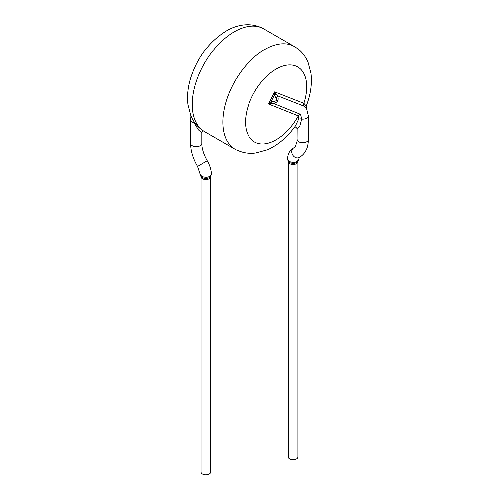 <?xml version="1.0" encoding="UTF-8"?>
<svg xmlns="http://www.w3.org/2000/svg" width="499" height="499" viewBox="0 0 499 499"><rect width="100%" height="100%" fill="white"/><g stroke="black" fill="none" stroke-linecap="round" stroke-linejoin="round"><path stroke-width="0.75" d="M306.411 107.915L303.511 105.944A3.206 2.614 114.3 0 1 303.847 103.293L306.224 106.013C310.603 94.723 312.181 83.857 310.958 73.409L308.07 62.437C305.201 55.545 300.648 50.243 294.416 46.538A59.294 34.231 120 0 0 264.769 49.47A59.294 34.231 120 0 0 226.035 101.721A59.294 34.231 120 0 0 235.129 149.232C241.454 152.769 248.321 154.06 255.725 153.106L266.666 150.118C277.712 145.303 287.312 137.213 295.477 125.842L298.527 119.348L298.327 115.874L268.499 103.929L274.681 91.86L303.847 103.293A43.263 24.981 120 0 0 276.103 69.099A43.263 24.981 120 0 0 248.003 134.618A43.263 24.981 120 0 0 298.327 115.874A3.206 2.589 -45.9 0 1 300.554 114.333L301.702 119.055L299.818 126.022L297.136 128.561L297.036 141.248L295.452 146.257L293.917 147.673A5.608 4.578 -118.2 0 0 292.589 154.877A5.608 4.578 -118.2 0 0 292.601 154.902A5.608 4.578 -118.2 0 0 299.213 157.559C305.151 154.179 308.189 148.134 308.338 139.427A5.608 3.237 180 0 1 304.877 142.415A5.608 3.237 180 0 1 298.764 141.716A5.608 3.237 180 0 1 297.123 139.427M202.981 130.607L201.827 132.478L198.409 129.84L194.192 122.816A5.608 3.237 180 0 1 190.612 119.81A5.608 3.237 180 0 1 190.612 119.797L190.612 143.35C190.712 151.004 193.026 158.726 197.554 166.51L207.21 160.803C203.642 154.497 201.846 148.683 201.827 143.35A5.608 3.237 180 0 1 198.365 146.344A5.608 3.237 180 0 1 192.252 145.639A5.608 3.237 180 0 1 190.612 143.35M197.554 166.51L200.224 174.469L201.914 176.577C206.973 178.037 210.098 177.214 211.283 174.114M210.566 176.715C208.445 178.673 205.65 178.991 202.17 177.669L201.134 176.715M210.659 176.808A4.809 2.776 0 0 1 207.69 179.372A4.809 2.776 0 0 1 202.451 178.773A4.809 2.776 0 0 1 201.041 176.808L201.041 472.085A4.809 2.776 0 0 0 202.451 474.05A4.809 2.776 0 0 0 209.249 474.05A4.809 2.776 0 0 0 210.659 472.085L210.653 176.702A4.809 2.776 0 0 0 210.441 175.985M194.753 122.654A3.206 1.017 -33 0 0 194.192 122.816M303.511 105.944L277.5 95.752C279.128 99.806 277.818 102.364 273.564 103.43L300.554 114.333M271.269 103.362A3.206 0.861 -107.4 0 0 271.125 101.603L274.338 101.197A3.206 1.148 -88.8 0 1 273.564 103.43L268.499 103.929L271.125 101.603L274.394 95.215L274.681 91.86L277.5 95.752A3.206 1.316 139.9 0 1 276.028 97.904L274.394 95.215A3.206 1.154 159.7 0 0 275.991 94.136M308.338 139.427L308.338 115.874A5.608 3.237 180 0 1 308.338 115.887A5.608 3.237 180 0 1 301.702 119.055A3.206 1.909 14.4 0 0 298.527 119.348M287.667 159.081L289.133 161.52C293.986 163.248 297.13 162.568 298.57 159.474M297.834 161.632C295.726 163.585 292.925 163.922 289.445 162.637L288.36 161.62M288.291 161.763L288.291 457.04A4.809 2.776 0 0 0 289.701 459.005A4.809 2.776 0 0 0 296.5 459.005A4.809 2.776 0 0 0 297.909 457.04L297.909 161.763A4.809 2.776 0 0 1 294.94 164.327A4.809 2.776 0 0 1 289.701 163.728A4.809 2.776 0 0 1 288.291 161.763L288.297 161.657A4.809 2.776 0 0 0 288.297 161.657M274.338 101.197C276.72 100.954 277.282 99.856 276.028 97.904M234.174 31.811A59.294 34.231 120 0 0 195.446 84.057A59.294 34.231 120 0 0 204.534 131.568C198.303 127.856 193.749 122.554 190.88 115.668L187.992 104.696C186.957 96.164 187.855 87.256 190.699 77.969C197.473 57.229 209.299 41.579 226.166 31.013C236.501 24.782 250.916 21.688 263.821 28.873A59.294 34.231 120 0 0 234.174 31.811M297.903 161.657A4.809 2.776 0 0 0 297.784 161.146M190.961 115.862L190.612 119.81M204.534 131.568L235.129 149.232M263.821 28.873L294.416 46.538M201.827 132.46L201.827 143.35M211.439 174.107C211.183 169.629 209.78 165.194 207.21 160.803M201.078 176.733L202.238 176.733M209.218 176.733L210.622 176.733M200.224 174.482L201.041 176.808M210.634 176.721L211.433 174.101M306.398 107.921L308.338 115.887M298.726 159.474L299.257 157.534M288.316 161.676L287.511 159.062C287.892 153.636 290.025 149.837 293.917 147.673M298.726 159.487L297.909 161.763M297.123 128.561L297.123 128.592C295.957 127.07 295.034 126.559 294.348 127.064M306.411 107.934L306.23 105.975"/></g></svg>
